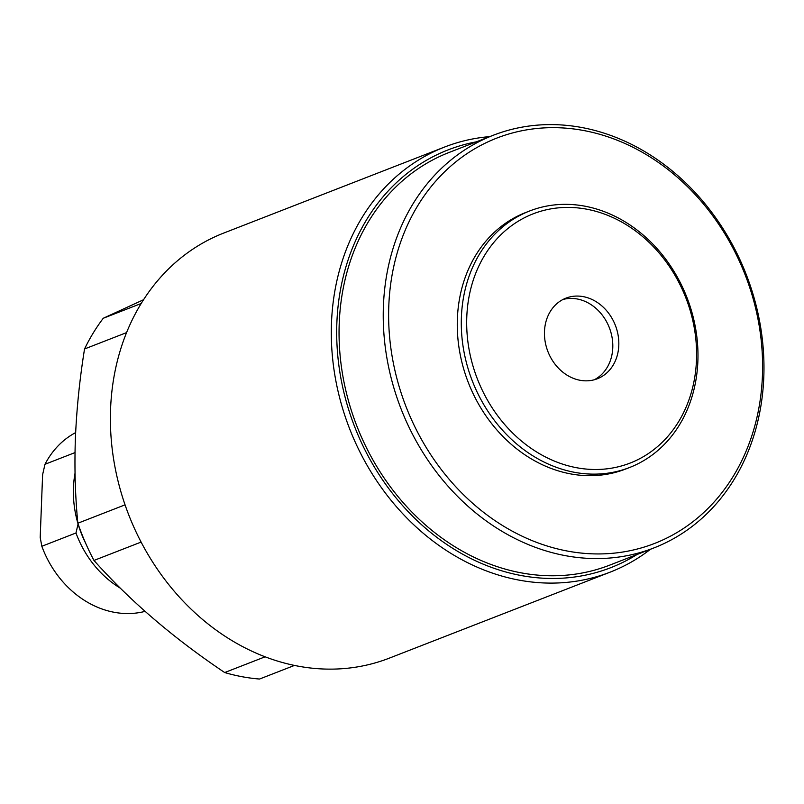 <?xml version="1.0" encoding="UTF-8"?>
<svg xmlns="http://www.w3.org/2000/svg" width="804" height="804" viewBox="0 0 804 804"><rect width="100%" height="100%" fill="white"/><g stroke="black" fill="none" stroke-linecap="round" stroke-linejoin="round"><path stroke-width="1.21" d="M544.479 331.529A43.265 36.19 68.7 0 0 597.342 378.764A43.265 36.19 68.7 0 0 618.799 345.378A43.265 36.19 68.7 0 0 565.936 298.143A43.265 36.19 68.7 0 0 544.479 331.529M594.267 379.779A43.265 36.19 68.7 0 0 612.779 347.72A43.265 36.19 68.7 0 0 562.991 299.48M696.495 359.85A133.715 111.846 68.7 0 0 586.608 209.171A133.715 111.846 68.7 0 0 466.782 317.057A133.715 111.846 68.7 0 0 576.669 467.737A133.715 111.846 68.7 0 0 696.495 359.85M461.395 317.208A137.645 115.143 -111.3 0 1 529.675 210.97A137.645 115.143 -111.3 0 1 697.872 361.267A137.645 115.143 -111.3 0 1 629.582 467.506A137.645 115.143 -111.3 0 1 461.395 317.208M762.433 375.609A217.482 181.925 68.7 0 0 583.694 130.519A217.482 181.925 68.7 0 0 388.794 306.002A217.482 181.925 68.7 0 0 567.534 551.082A217.482 181.925 68.7 0 0 762.433 375.609M383.407 306.153A221.412 185.211 -111.3 0 1 493.254 135.263A221.412 185.211 -111.3 0 1 763.8 377.016A221.412 185.211 -111.3 0 1 653.964 547.906A221.412 185.211 -111.3 0 1 383.407 306.153M529.675 210.97L525.665 212.537A137.645 115.143 68.7 0 0 457.375 318.776A137.645 115.143 68.7 0 0 625.562 469.064L629.582 467.506M444.632 147.021L223.733 233.059A228.105 190.799 68.7 0 0 110.57 409.105A228.105 190.799 68.7 0 0 389.287 658.154L610.196 572.126A228.105 190.799 -111.3 0 1 331.479 323.067A228.105 190.799 -111.3 0 1 444.632 147.021A228.105 190.799 -111.3 0 1 489.797 136.61M476.37 141.836A224.165 187.513 68.7 0 0 336.866 322.917A224.165 187.513 68.7 0 0 435.215 536.107A224.165 187.513 68.7 0 0 637.08 554.479M143.574 299.711L103.264 318.263A216.306 180.93 68.7 0 0 84.541 348.976C79.686 379.056 76.631 408.854 75.395 438.361C74.36 467.616 75.184 495.907 77.847 523.233L125.042 504.852M493.254 135.263L449.074 152.469A221.412 185.211 68.7 0 0 339.228 323.359A221.412 185.211 68.7 0 0 609.774 565.111L653.964 547.906M103.264 318.263L141.202 303.49M126.58 332.605L84.541 348.976M141.092 542.087L93.967 560.438C129.635 600.578 173.212 637.954 224.688 672.546L265.069 656.818M294.435 665.441L259.531 679.038A216.306 180.93 68.7 0 1 224.688 672.546M77.847 523.233A216.306 180.93 68.7 0 0 93.967 560.438M650.496 549.253A228.105 190.799 -111.3 0 1 610.196 572.126M75.033 473.214A98.319 82.239 68.7 0 0 73.445 487.747A98.319 82.239 68.7 0 0 77.847 523.203M77.877 523.314A98.319 82.239 68.7 0 0 85.546 543.001M78.068 523.977L75.978 532.982A96.349 80.601 68.7 0 0 120.399 588.216M75.978 532.982L41.838 546.278A96.349 80.601 68.7 0 0 145.072 611.372M75.646 432.602A96.349 80.601 68.7 0 0 44.994 464.28L75.013 452.592M41.838 546.278L40.2 537.474L42.612 474.651L44.994 464.28"/></g></svg>
